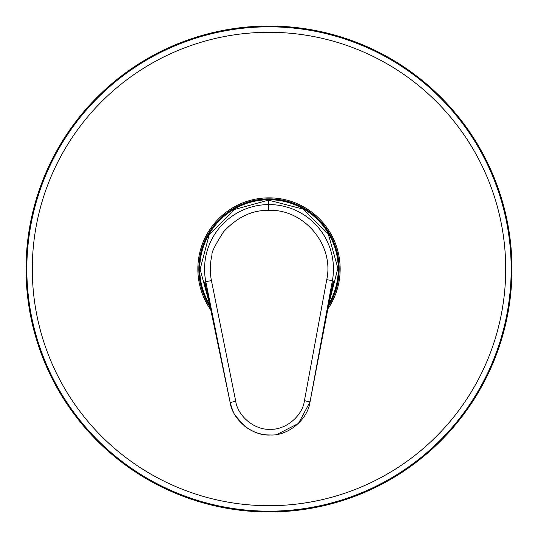 <?xml version="1.0" encoding="UTF-8"?>
<svg xmlns="http://www.w3.org/2000/svg" width="538" height="538" viewBox="0 0 538 538"><rect width="100%" height="100%" fill="white"/><g stroke="black" fill="none" stroke-linecap="round" stroke-linejoin="round"><path stroke-width="0.81" d="M328.9 303.782A69.267 69.267 0 0 0 269 199.732A69.267 69.267 0 0 0 209.679 304.764M210.197 307.252A70.148 70.148 -120.7 0 1 269 198.852A70.148 70.148 -120.7 0 1 328.422 306.283M152.516 482.23A242.968 242.968 149.3 0 1 55.77 152.516A242.968 242.968 149.3 0 1 385.484 55.77A242.968 242.968 149.3 0 1 482.23 385.484A242.968 242.968 149.3 0 1 152.516 482.23M327.918 308.899A71.157 71.157 59.3 0 0 303.116 206.558A71.157 71.157 59.3 0 0 210.748 309.861M329.115 302.659L337.884 268.227L328.294 233.943L302.941 209.067L268.435 200.129L234.151 209.591L209.148 234.911L200.109 269.282L209.443 303.64M206.747 290.991L205.899 288.435A66.019 66.019 0 0 1 204.406 282.672L205.812 281.71A64.452 64.452 0 0 1 268.469 204.568L268.435 200.129M268.516 210.311C304.037 208.825 334.347 244.918 326.754 279.646L332.39 280.668L310.07 401.691C307.944 419.384 288.153 435.982 270.365 434.993C252.591 436.271 232.53 420.003 230.116 402.35L205.812 281.71L211.434 280.594C209.726 272.221 209.914 263.674 211.992 254.958C211.273 252.779 215.079 245.126 223.418 232.006C236.747 217.392 251.777 210.156 268.516 210.311L268.469 204.568A64.452 64.452 0 0 1 332.39 280.668L333.809 281.609A66.019 66.019 0 0 1 332.41 287.4L332.06 287.211L319.915 350.352L326.075 318.294M270.365 434.993C260.816 435.034 252.181 432.021 244.46 425.968L235.301 415.538C234.178 414.623 232.47 410.306 230.163 402.579L212.718 319.222L230.163 402.579L235.718 401.22C237.843 416.439 254.985 430.346 270.318 429.277C285.665 430.091 302.571 415.914 304.447 400.655L310.022 401.926L319.908 350.352L310.022 401.926L298.435 423.453L277.124 434.374M209.934 305.974A69.684 69.684 0 0 1 269 199.316A69.684 69.684 0 0 1 328.664 305.006M152.9 481.523A242.167 242.167 0 0 1 56.477 152.9A242.167 242.167 0 0 1 385.1 56.477A242.167 242.167 0 0 1 481.523 385.1A242.167 242.167 0 0 1 152.9 481.523M155.516 476.729A236.707 236.707 180 0 1 61.271 155.516A236.707 236.707 180 0 1 382.484 61.271A236.707 236.707 180 0 1 476.729 382.484A236.707 236.707 180 0 1 155.516 476.729M332.41 287.4L331.61 289.962M326.754 279.646L304.447 400.655M211.434 280.594L235.718 401.22M333.217 281.219L332.06 287.211M205.899 288.435L206.249 288.24L212.745 319.222M204.991 282.268L206.249 288.24M310.07 401.691L310.971 396.802M230.116 402.35L229.127 397.474M331.543 289.888L326.102 318.294M206.807 290.91L212.718 319.222"/></g></svg>
